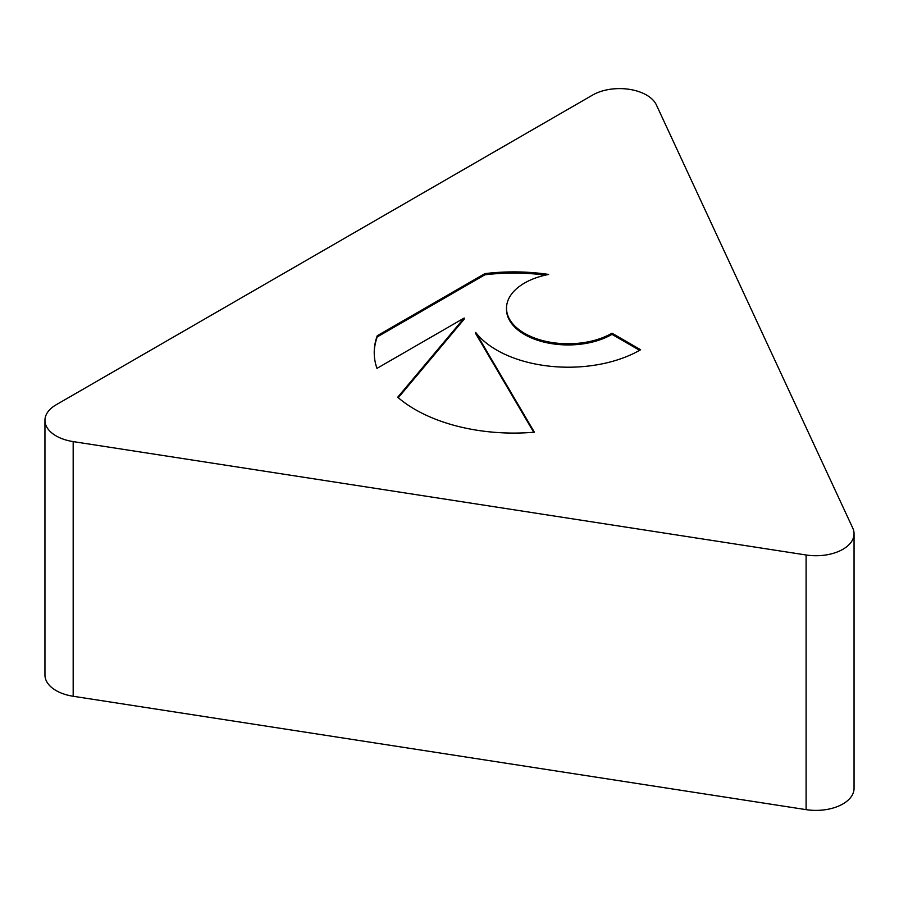 <?xml version="1.0" encoding="UTF-8"?>
<svg xmlns="http://www.w3.org/2000/svg" width="899" height="899" viewBox="0 0 899 899"><rect width="100%" height="100%" fill="white"/><g stroke="black" fill="none" stroke-linecap="round" stroke-linejoin="round"><path stroke-width="1.35" d="M484.842 273.644A139.592 80.595 180 0 1 548.648 274.442A61.615 35.578 0 0 0 506.508 308.188A61.615 35.578 0 0 0 587.586 341.946A61.615 35.578 0 0 0 611.961 333.192L640.616 349.733A101.396 58.547 180 0 1 475.683 332.405L534.377 432.205A139.592 80.595 180 0 1 397.706 397.234L464.165 318.032L376.962 368.376A139.592 80.595 180 0 1 374.22 352.487A139.592 80.595 180 0 1 377.254 335.754L484.842 273.644L484.842 274.813L377.254 336.923A139.592 80.595 0 0 0 374.22 353.071M639.605 350.318L611.961 334.349A61.615 35.578 180 0 1 587.586 343.115A61.615 35.578 180 0 1 506.508 309.357L506.508 308.188M611.961 333.192L611.961 334.349M545.333 275.139A139.592 80.595 0 0 0 484.842 274.813M377.254 335.754L377.254 336.923M464.165 318.032L464.165 319.201L398.279 397.718M533.714 432.25L475.683 333.574L475.683 332.405M44.95 420.361L44.95 675.025A38.095 21.992 0 0 0 73.179 696.264L806.1 809.639A38.095 21.992 0 0 0 854.05 788.401L854.05 533.748A38.095 21.992 0 0 0 852.746 528.05L656.371 104.902A38.095 21.992 0 0 0 592.632 95.047L56.109 404.808A38.095 21.992 0 0 0 44.95 420.361A38.095 21.992 0 0 0 73.179 441.6L806.1 554.986A38.095 21.992 0 0 0 854.05 533.748M73.179 441.6L73.179 696.264M806.1 554.986L806.1 809.639"/></g></svg>
